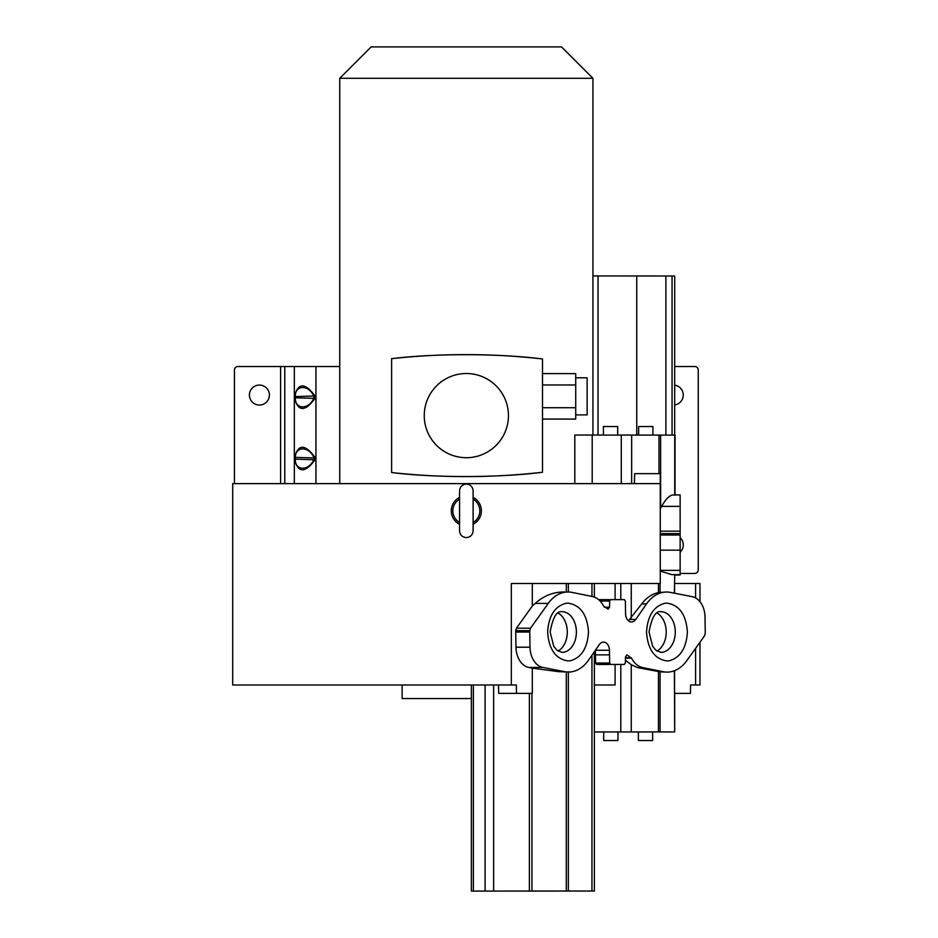 <?xml version="1.0" encoding="UTF-8"?>
<svg xmlns="http://www.w3.org/2000/svg" width="938" height="938" viewBox="0 0 938 938"><rect width="100%" height="100%" fill="white"/><g stroke="black" fill="none" stroke-linecap="round" stroke-linejoin="round"><path stroke-width="1.41" d="M660.258 508.935L660.258 533.593L680.132 533.628L680.132 506.379L661.653 506.379L660.258 508.935L660.258 483.621L232.706 483.621L232.706 684.998L511.316 684.998L511.316 583.518L660.258 583.518L660.258 473.655L634.674 473.655L634.369 483.621M674.727 574.83L674.598 583.518L699.971 583.518L699.971 601.668M699.971 642.237L699.971 684.998L690.591 684.998L690.427 693.381L674.563 693.381L674.563 670.67M661.653 506.379C665.769 498.922 669.65 495.112 673.32 494.936L680.132 494.936L680.132 506.379M674.703 693.381L674.703 731.921L652.637 731.945L652.649 740.516L638.379 740.516L652.649 740.516M402.121 684.998L402.121 698.552L471.368 698.552M594.375 583.518L594.375 597.107M594.375 651.699L594.375 891.041L568.334 891.018L568.334 671.702M471.368 684.998L471.368 891.088L594.375 891.041M473.115 524.283A15.055 15.055 0 0 0 473.115 497.398M473.115 499.18A13.484 13.484 0 0 1 473.115 522.501M638.379 740.516L638.368 731.957L652.637 731.945M603.685 740.516L603.673 731.957L610.814 731.945L617.954 731.945L617.954 740.516L603.685 740.516L617.954 740.516M562.976 891.088L566.54 891.077L562.976 891.088M578.969 891.041L575.393 891.041L578.969 891.041M487.889 891.088L484.313 891.077L487.889 891.088M503.87 891.041L507.446 891.041L503.87 891.041M533.429 891.088L561.862 891.053L533.429 891.088M558.04 651.054A20.343 14.375 90 0 0 567.302 632.048A20.343 14.375 90 0 0 558.04 613.03M656.928 651.054A20.343 14.375 90 0 0 666.203 632.048A20.343 14.375 90 0 0 656.928 613.03M621.003 275.96L624.579 275.96L621.003 275.96M628.296 275.983L656.741 275.995M259.404 385.061A9.99 9.99 0 0 0 249.414 395.05A9.99 9.99 0 0 0 259.404 405.04A9.99 9.99 0 0 0 269.394 395.05A9.99 9.99 0 0 0 259.404 385.061M315.051 457.357L315.051 459.772L295.341 459.163L295.341 457.955C294.755 445.902 309.352 445.855 313.96 457.955L313.96 459.163C309.399 471.228 294.79 471.275 295.341 459.163L294.555 459.772L294.555 457.357C298.214 443.955 305.049 443.955 315.051 457.357L313.96 457.955L294.555 457.357M315.051 398.404L295.341 397.794L295.341 396.586C294.755 384.533 309.352 384.486 313.96 396.586L313.96 397.794C309.399 409.859 294.79 409.906 295.341 397.794L294.555 398.404L294.555 395.988L295.341 396.586L315.051 395.988L315.051 398.404C305.084 411.805 298.249 411.805 294.555 398.404M574.806 483.621L574.806 435.056L603.415 435.056L603.427 426.52L617.696 426.532L603.427 426.52M652.907 426.532L652.907 435.091L645.766 435.091L638.637 435.08L638.637 426.52L652.907 426.532L638.637 426.52M617.696 426.532L617.685 435.091L603.415 435.08M592.933 78.3L339.744 78.3L371.143 46.9L561.534 46.9L592.933 78.3L592.933 435.056M339.744 483.621L339.744 78.3M542.504 472.248C499.755 477.794 435.056 477.993 391.615 472.541L391.615 358.668C434.857 353.251 499.555 353.415 542.504 358.973L542.504 472.248A678.561 678.561 0 0 1 391.615 472.541M675.02 494.936L675.02 435.115L574.806 435.056M674.997 435.115L652.907 435.091M660.258 571.09L660.258 533.593M617.685 435.056L638.637 435.08M234.418 483.621L234.418 370.076A3.564 3.564 0 0 1 237.994 366.512L339.744 366.512M680.132 573.446L694.683 573.446A3.564 3.564 0 0 0 698.259 569.882L698.259 370.076A3.564 3.564 0 0 0 694.683 366.512L674.68 366.512M294.555 395.988C298.214 382.587 305.049 382.587 315.051 395.988M315.051 459.772C305.084 473.174 298.249 473.174 294.555 459.772M674.68 385.166A9.99 9.99 0 0 1 674.68 404.946M680.132 537.638A9.99 9.99 0 0 1 680.132 552.177M628.143 275.96L624.579 275.96M665.886 435.103L665.886 275.995L672.054 275.995L674.703 276.018L674.68 435.115M665.886 275.995L598.034 275.936L598.034 435.056M592.933 275.936L598.034 275.936M695.597 583.518L695.597 597.905M695.597 648.346L695.597 684.998M674.563 593.215L674.563 583.518L674.387 593.179M532.303 583.518L532.303 606.065L516.451 628.202L515.712 630.641L515.959 647.208A20.976 14.832 90 0 0 528.762 667.434L532.303 668.126L532.303 693.381L516.486 693.381L516.334 684.998L511.316 684.998M615.094 664.444L615.094 684.998L594.375 684.998M660.622 571.172L671.725 574.631L680.132 574.642L680.132 535L660.258 535M680.132 533.628L680.132 535M628.437 620.804L641.721 603.92C646.376 597.787 651.957 594 658.453 592.535L666.555 592.03A39.677 28.058 -90 0 1 670.377 592.406L692.209 596.65A20.976 14.832 -90 0 1 705.013 616.876L705.259 633.408L704.52 635.882L686.792 660.657A39.677 28.058 90 0 1 667.07 672.112A39.677 28.058 90 0 1 663.107 671.714L659.449 671.714L660.071 671.854L660.071 731.921L631.262 731.933L631.262 664.737L625.412 660.141M680.132 574.642L671.725 574.631M674.387 670.729L674.703 731.921M498.406 684.998L498.746 693.381L516.486 693.381M638.368 731.957L617.954 731.98M603.673 731.98L594.375 731.98M594.375 731.957L631.262 731.933M595.607 663.025L596.615 664.444L610.673 664.444L609.665 663.025L609.512 654.876L595.454 654.876L595.607 663.025L609.665 663.025M595.396 650.233A8.372 5.921 -90 0 1 595.396 650.28L595.454 654.876M471.368 891.088L568.334 891.018M609.512 654.876L609.442 650.28A8.372 5.921 -90 0 0 603.533 642.084A8.372 5.921 -90 0 0 599.3 644.605L588.489 660.188A39.677 28.058 -90 0 1 568.475 672.054L558.696 671.678L532.303 668.126M568.475 672.054A39.677 28.058 -90 0 1 564.653 671.69L542.821 667.434A20.976 14.832 -90 0 1 530.017 647.208L529.736 632.048L515.677 632.048M515.712 630.641L529.759 630.688L529.736 632.048M529.759 630.688L530.509 628.202L548.238 603.427A39.677 28.058 -90 0 1 567.959 591.984A39.677 28.058 -90 0 1 571.922 592.382L592.335 596.498C596.943 597.553 600.672 600.695 603.533 605.925L608.082 609.208L609.548 607.191L609.665 601.047L600.074 601.047M532.303 606.065L535.176 603.427C543.536 595.97 552.857 592.159 563.152 591.984L567.959 591.984M615.094 583.518L615.094 599.64M680.132 575.006L674.727 575.064M459.561 497.398A15.055 15.055 0 0 0 459.561 524.283M630.008 619.49L635.73 619.479L646.528 603.908A39.677 28.058 -90 0 1 666.555 592.03M610.673 664.444L624.356 664.444L625.365 663.037L625.47 656.905L626.947 654.876L631.497 658.159C634.358 663.389 638.086 666.531 642.694 667.586L663.107 671.714M635.73 619.479A8.372 5.921 -90 0 1 631.497 622A8.372 5.921 -90 0 1 625.576 613.804L625.365 601.059L624.356 599.64L610.673 599.64L609.665 601.047M667.07 672.112L660.071 671.854M674.387 731.921L660.071 731.921M598.585 599.64L610.673 599.64L598.585 599.64M459.561 522.501A13.484 13.484 0 0 1 459.561 499.18M631.262 664.737L637.606 667.586L659.449 671.714M575.721 414.901L587.129 414.901L587.129 377.791L575.721 377.791M508.443 415.616A42.104 42.104 0 0 0 445.292 379.151A42.104 42.104 0 0 0 445.292 452.069A42.104 42.104 0 0 0 508.443 415.616M542.504 373.605L575.721 373.605L575.721 419.087L542.504 419.087M575.721 407.713L542.504 407.713M575.721 384.979L542.504 384.979M391.615 358.668A678.948 678.948 0 0 1 542.504 358.973M588.501 632.048C587.458 648.135 581.396 657.714 570.304 660.774L568.065 660.938C555.671 659.039 548.871 649.413 547.628 632.048C548.671 615.949 554.733 606.37 565.825 603.31L568.065 603.146C580.446 605.045 587.258 614.671 588.501 632.048M576.389 632.048A20.343 14.375 -90 0 1 562.014 652.379L556.984 650.257L553.748 646.294L550.137 632.048C552.74 617.579 556.691 610.802 562.014 611.705A20.343 14.375 -90 0 1 576.389 632.048M687.402 632.048C686.358 648.135 680.285 657.714 669.193 660.774L666.965 660.938C654.572 659.039 647.759 649.413 646.528 632.048C647.572 615.949 653.634 606.37 664.725 603.31L666.965 603.146C679.346 605.045 686.159 614.671 687.402 632.048M675.29 632.048A20.343 14.375 -90 0 1 660.903 652.379L655.885 650.257L652.649 646.294L649.037 632.048C651.64 617.579 655.592 610.802 660.903 611.705A20.343 14.375 -90 0 1 675.29 632.048M674.727 495.182L674.727 435.115M660.622 508.337L660.622 435.115M658.992 473.655L658.992 435.115M631.649 483.621L631.649 435.103M621.273 483.621L621.273 435.103M592.206 483.621L592.206 435.08M280.591 483.621L280.591 366.512M284.777 483.621L284.777 366.512M294.333 366.512L294.333 483.621M315.942 483.621L315.942 366.512M672.054 435.103L672.054 276.007M636.75 435.08L636.75 275.96M680.132 570.386L660.258 570.386M680.132 550.16L660.258 550.16M680.132 531.154L660.258 531.154M660.071 592.206L660.071 583.518M620.804 731.945L620.804 664.444M473.373 684.998L473.373 891.077M485.098 684.998L485.098 891.053M493.623 684.998L493.623 891.041M529.372 891.018L529.372 693.381M531.94 693.381L531.94 891.018M566.294 891.018L566.294 671.971M542.821 667.434L528.762 667.434M558.696 671.678L564.653 671.69M530.017 647.208L515.959 647.208M530.509 628.202L516.451 628.202M548.238 603.427L535.176 603.427M566.294 583.518L566.294 592.124M568.334 583.518L568.334 591.984M591.948 583.518L591.948 596.427M620.804 583.518L620.804 599.64M631.262 583.518L631.262 617.931M658.453 583.518L658.453 592.535M641.721 603.92L646.54 603.908M625.458 657.761L631.286 657.761M609.442 650.28L595.396 650.28M591.948 655.193L591.948 891.041M609.548 607.191L604.271 607.191M631.497 658.159L625.447 658.159M642.694 667.586L637.606 667.586M658.453 731.921L658.453 671.502M459.561 510.835L459.561 490.855C460.042 486.67 462.293 484.407 466.338 484.078C470.454 484.477 472.717 486.74 473.115 490.855L473.115 530.814C472.717 534.941 470.454 537.193 466.338 537.603C462.223 537.193 459.96 534.941 459.561 530.814L459.561 510.835M473.115 503.718L473.115 490.855"/></g></svg>
